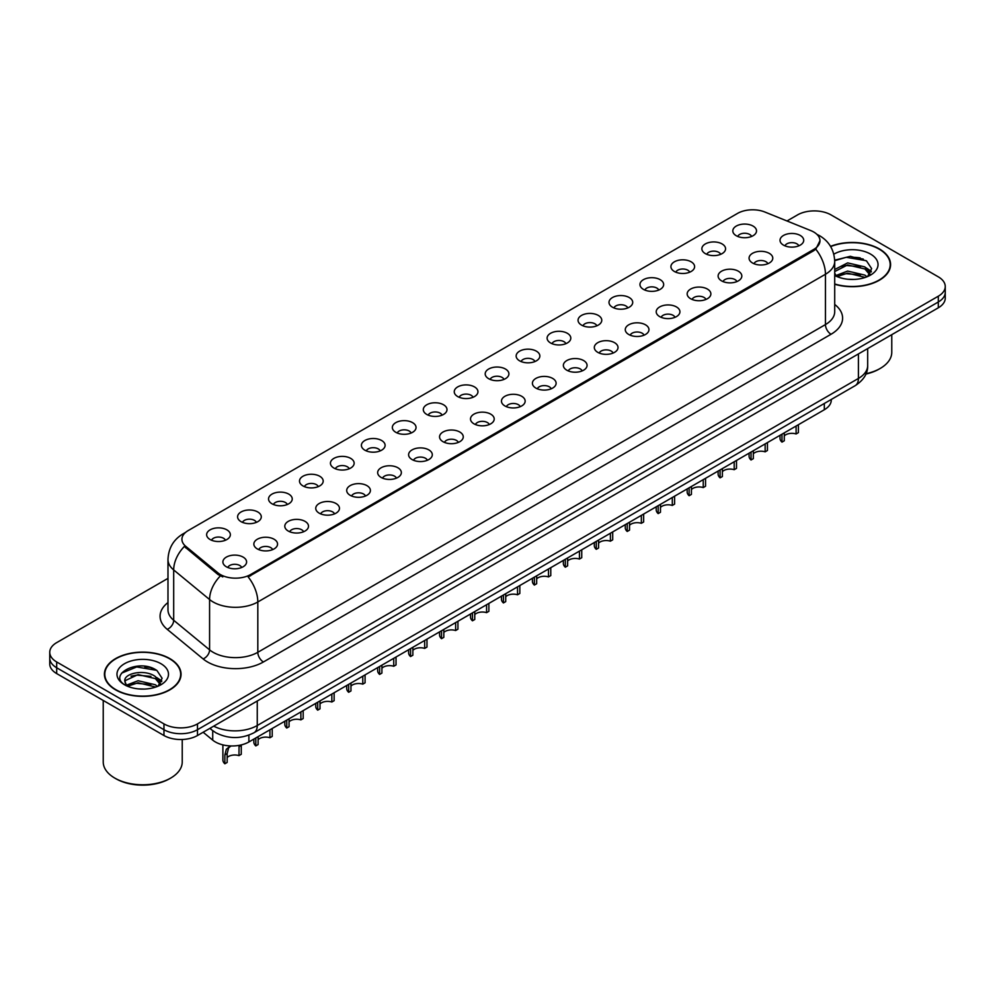 <?xml version="1.0" encoding="UTF-8"?>
<svg xmlns="http://www.w3.org/2000/svg" width="995" height="995" viewBox="0 0 995 995"><rect width="100%" height="100%" fill="white"/><g stroke="black" fill="none" stroke-linecap="round" stroke-linejoin="round"><path stroke-width="1.49" d="M705.331 253.613A11.853 6.841 180 0 1 702.98 251.685A11.853 6.841 180 0 1 706.91 243.178A11.853 6.841 180 0 1 722.096 243.937A11.853 6.841 180 0 1 724.447 251.685A11.853 6.841 180 0 1 705.331 253.613M720.654 254.322A7.114 4.104 0 0 0 718.738 252.32A7.114 4.104 0 0 0 711.736 251.287A7.114 4.104 0 0 0 706.773 254.322M674.386 271.486A11.853 6.841 180 0 1 672.035 269.546A11.853 6.841 180 0 1 675.953 261.051A11.853 6.841 180 0 1 691.139 261.809A11.853 6.841 180 0 1 693.49 269.546A11.853 6.841 180 0 1 674.386 271.486M689.697 272.195A7.114 4.104 0 0 0 687.794 270.192A7.114 4.104 0 0 0 680.779 269.16A7.114 4.104 0 0 0 675.829 272.195M643.429 289.358A11.853 6.841 180 0 1 641.079 287.418A11.853 6.841 180 0 1 645.009 278.911A11.853 6.841 180 0 1 660.195 279.682A11.853 6.841 180 0 1 662.546 287.418A11.853 6.841 180 0 1 643.429 289.358M658.752 290.067A7.114 4.104 0 0 0 656.837 288.065A7.114 4.104 0 0 0 649.834 287.02A7.114 4.104 0 0 0 644.872 290.067M612.485 307.219A11.853 6.841 180 0 1 610.122 305.291A11.853 6.841 180 0 1 614.052 296.784A11.853 6.841 180 0 1 629.238 297.542A11.853 6.841 180 0 1 631.589 305.291A11.853 6.841 180 0 1 612.485 307.219M627.795 307.94A7.114 4.104 0 0 0 625.892 305.938A7.114 4.104 0 0 0 618.878 304.893A7.114 4.104 0 0 0 613.927 307.94M581.528 325.091A11.853 6.841 180 0 1 579.177 323.164A11.853 6.841 180 0 1 583.095 314.656A11.853 6.841 180 0 1 598.293 315.415A11.853 6.841 180 0 1 600.644 323.164A11.853 6.841 180 0 1 581.528 325.091M596.838 325.8A7.114 4.104 0 0 0 594.935 323.798A7.114 4.104 0 0 0 587.933 322.766A7.114 4.104 0 0 0 582.971 325.8M550.571 342.964A11.853 6.841 180 0 1 548.22 341.024A11.853 6.841 180 0 1 552.15 332.529A11.853 6.841 180 0 1 567.337 333.288A11.853 6.841 180 0 1 569.687 341.024A11.853 6.841 180 0 1 550.571 342.964M565.894 343.673A7.114 4.104 0 0 0 563.978 341.671A7.114 4.104 0 0 0 556.976 340.638A7.114 4.104 0 0 0 552.014 343.673M519.626 360.837A11.853 6.841 180 0 1 517.276 358.897A11.853 6.841 180 0 1 521.193 350.389A11.853 6.841 180 0 1 536.38 351.16A11.853 6.841 180 0 1 538.743 358.897A11.853 6.841 180 0 1 519.626 360.837M534.937 361.546A7.114 4.104 0 0 0 533.034 359.543A7.114 4.104 0 0 0 526.032 358.498A7.114 4.104 0 0 0 521.069 361.546M488.669 378.697A11.853 6.841 180 0 1 486.319 376.769A11.853 6.841 180 0 1 490.249 368.262A11.853 6.841 180 0 1 505.435 369.021A11.853 6.841 180 0 1 507.786 376.769A11.853 6.841 180 0 1 488.669 378.697M503.992 379.418A7.114 4.104 0 0 0 502.077 377.416A7.114 4.104 0 0 0 495.075 376.371A7.114 4.104 0 0 0 490.112 379.418M457.725 396.57A11.853 6.841 180 0 1 455.374 394.642A11.853 6.841 180 0 1 459.292 386.135A11.853 6.841 180 0 1 474.478 386.893A11.853 6.841 180 0 1 476.829 394.642A11.853 6.841 180 0 1 457.725 396.57M473.035 397.279A7.114 4.104 0 0 0 471.132 395.289A7.114 4.104 0 0 0 464.13 394.244A7.114 4.104 0 0 0 459.168 397.279M426.768 414.442A11.853 6.841 180 0 1 424.417 412.502A11.853 6.841 180 0 1 428.347 404.007A11.853 6.841 180 0 1 443.534 404.766A11.853 6.841 180 0 1 445.884 412.502A11.853 6.841 180 0 1 426.768 414.442M442.091 415.151A7.114 4.104 0 0 0 440.176 413.149A7.114 4.104 0 0 0 433.173 412.117A7.114 4.104 0 0 0 428.211 415.151M395.823 432.315A11.853 6.841 180 0 1 393.46 430.375A11.853 6.841 180 0 1 397.391 421.868A11.853 6.841 180 0 1 412.577 422.639A11.853 6.841 180 0 1 414.927 430.375A11.853 6.841 180 0 1 395.823 432.315M411.134 433.024A7.114 4.104 0 0 0 409.231 431.022A7.114 4.104 0 0 0 402.216 429.977A7.114 4.104 0 0 0 397.266 433.024M364.866 450.188A11.853 6.841 180 0 1 362.516 448.247A11.853 6.841 180 0 1 366.446 439.74A11.853 6.841 180 0 1 381.632 440.499A11.853 6.841 180 0 1 383.983 448.247A11.853 6.841 180 0 1 364.866 450.188M380.19 450.897A7.114 4.104 0 0 0 378.274 448.894A7.114 4.104 0 0 0 371.272 447.849A7.114 4.104 0 0 0 366.309 450.897M333.91 468.048A11.853 6.841 180 0 1 331.559 466.12A11.853 6.841 180 0 1 335.489 457.613A11.853 6.841 180 0 1 350.675 458.372A11.853 6.841 180 0 1 353.026 466.12A11.853 6.841 180 0 1 333.91 468.048M349.233 468.757A7.114 4.104 0 0 0 347.33 466.767A7.114 4.104 0 0 0 340.315 465.722A7.114 4.104 0 0 0 335.365 468.757M302.965 485.921A11.853 6.841 180 0 1 300.614 483.98A11.853 6.841 180 0 1 304.532 475.486A11.853 6.841 180 0 1 319.718 476.244A11.853 6.841 180 0 1 322.081 483.98A11.853 6.841 180 0 1 302.965 485.921M318.276 486.63A7.114 4.104 0 0 0 316.373 484.627A7.114 4.104 0 0 0 309.37 483.595A7.114 4.104 0 0 0 304.408 486.63M272.008 503.793A11.853 6.841 180 0 1 269.657 501.853A11.853 6.841 180 0 1 273.588 493.346A11.853 6.841 180 0 1 288.774 494.117A11.853 6.841 180 0 1 291.125 501.853A11.853 6.841 180 0 1 272.008 503.793M287.331 504.502A7.114 4.104 0 0 0 285.416 502.5A7.114 4.104 0 0 0 278.413 501.455A7.114 4.104 0 0 0 273.451 504.502M241.064 521.666A11.853 6.841 180 0 1 238.713 519.726A11.853 6.841 180 0 1 242.631 511.219A11.853 6.841 180 0 1 257.817 511.99A11.853 6.841 180 0 1 260.168 519.726A11.853 6.841 180 0 1 241.064 521.666M256.374 522.375A7.114 4.104 0 0 0 254.471 520.373A7.114 4.104 0 0 0 247.469 519.328A7.114 4.104 0 0 0 242.506 522.375M210.107 539.526A11.853 6.841 180 0 1 207.756 537.598A11.853 6.841 180 0 1 211.686 529.091A11.853 6.841 180 0 1 226.872 529.85A11.853 6.841 180 0 1 229.223 537.598A11.853 6.841 180 0 1 210.107 539.526M225.43 540.235A7.114 4.104 0 0 0 223.514 538.245A7.114 4.104 0 0 0 216.512 537.201A7.114 4.104 0 0 0 211.549 540.235M736.288 235.74A11.853 6.841 180 0 1 733.937 233.813A11.853 6.841 180 0 1 737.855 225.305A11.853 6.841 180 0 1 753.041 226.064A11.853 6.841 180 0 1 755.392 233.813A11.853 6.841 180 0 1 736.288 235.74M751.598 236.449A7.114 4.104 0 0 0 749.695 234.459A7.114 4.104 0 0 0 742.693 233.415A7.114 4.104 0 0 0 737.73 236.449M752.543 263.003A11.853 6.841 180 0 1 750.193 261.063A11.853 6.841 180 0 1 754.111 252.556A11.853 6.841 180 0 1 769.309 253.327A11.853 6.841 180 0 1 771.66 261.063A11.853 6.841 180 0 1 752.543 263.003M767.854 263.712A7.114 4.104 0 0 0 765.951 261.71A7.114 4.104 0 0 0 758.949 260.665A7.114 4.104 0 0 0 753.986 263.712M721.586 280.876A11.853 6.841 180 0 1 719.236 278.936A11.853 6.841 180 0 1 723.166 270.429A11.853 6.841 180 0 1 738.352 271.2A11.853 6.841 180 0 1 740.703 278.936A11.853 6.841 180 0 1 721.586 280.876M736.909 281.585A7.114 4.104 0 0 0 734.994 279.583A7.114 4.104 0 0 0 727.992 278.538A7.114 4.104 0 0 0 723.029 281.585M690.642 298.736A11.853 6.841 180 0 1 688.291 296.808A11.853 6.841 180 0 1 692.209 288.301A11.853 6.841 180 0 1 707.395 289.06A11.853 6.841 180 0 1 709.746 296.808A11.853 6.841 180 0 1 690.642 298.736M705.952 299.445A7.114 4.104 0 0 0 704.05 297.455A7.114 4.104 0 0 0 697.047 296.41A7.114 4.104 0 0 0 692.085 299.445M659.685 316.609A11.853 6.841 180 0 1 657.334 314.681A11.853 6.841 180 0 1 661.265 306.174A11.853 6.841 180 0 1 676.451 306.933A11.853 6.841 180 0 1 678.801 314.681A11.853 6.841 180 0 1 659.685 316.609M675.008 317.318A7.114 4.104 0 0 0 673.093 315.315A7.114 4.104 0 0 0 666.09 314.283A7.114 4.104 0 0 0 661.128 317.318M628.74 334.482A11.853 6.841 180 0 1 626.39 332.541A11.853 6.841 180 0 1 630.308 324.047A11.853 6.841 180 0 1 645.494 324.805A11.853 6.841 180 0 1 647.844 332.541A11.853 6.841 180 0 1 628.74 334.482M644.051 335.191A7.114 4.104 0 0 0 642.148 333.188A7.114 4.104 0 0 0 635.146 332.156A7.114 4.104 0 0 0 630.183 335.191M597.784 352.354A11.853 6.841 180 0 1 595.433 350.414A11.853 6.841 180 0 1 599.363 341.907A11.853 6.841 180 0 1 614.549 342.678A11.853 6.841 180 0 1 616.9 350.414A11.853 6.841 180 0 1 597.784 352.354M613.107 353.063A7.114 4.104 0 0 0 611.191 351.061A7.114 4.104 0 0 0 604.189 350.016A7.114 4.104 0 0 0 599.226 353.063M566.839 370.215A11.853 6.841 180 0 1 564.476 368.287A11.853 6.841 180 0 1 568.406 359.78A11.853 6.841 180 0 1 583.592 360.538A11.853 6.841 180 0 1 585.943 368.287A11.853 6.841 180 0 1 566.839 370.215M582.15 370.924A7.114 4.104 0 0 0 580.247 368.934A7.114 4.104 0 0 0 573.232 367.889A7.114 4.104 0 0 0 568.282 370.924M535.882 388.087A11.853 6.841 180 0 1 533.531 386.159A11.853 6.841 180 0 1 537.462 377.652A11.853 6.841 180 0 1 552.648 378.411A11.853 6.841 180 0 1 554.999 386.159A11.853 6.841 180 0 1 535.882 388.087M551.205 388.796A7.114 4.104 0 0 0 549.29 386.794A7.114 4.104 0 0 0 542.287 385.762A7.114 4.104 0 0 0 537.325 388.796M504.925 405.96A11.853 6.841 180 0 1 502.574 404.02A11.853 6.841 180 0 1 506.505 395.525A11.853 6.841 180 0 1 521.691 396.284A11.853 6.841 180 0 1 524.042 404.02A11.853 6.841 180 0 1 504.925 405.96M520.248 406.669A7.114 4.104 0 0 0 518.345 404.666A7.114 4.104 0 0 0 511.33 403.634A7.114 4.104 0 0 0 506.38 406.669M473.981 423.833A11.853 6.841 180 0 1 471.63 421.892A11.853 6.841 180 0 1 475.548 413.385A11.853 6.841 180 0 1 490.734 414.156A11.853 6.841 180 0 1 493.097 421.892A11.853 6.841 180 0 1 473.981 423.833M489.291 424.542A7.114 4.104 0 0 0 487.388 422.539A7.114 4.104 0 0 0 480.386 421.494A7.114 4.104 0 0 0 475.423 424.542M443.024 441.693A11.853 6.841 180 0 1 440.673 439.765A11.853 6.841 180 0 1 444.603 431.258A11.853 6.841 180 0 1 459.789 432.017A11.853 6.841 180 0 1 462.14 439.765A11.853 6.841 180 0 1 443.024 441.693M458.347 442.414A7.114 4.104 0 0 0 456.431 440.412A7.114 4.104 0 0 0 449.429 439.367A7.114 4.104 0 0 0 444.466 442.414M412.079 459.566A11.853 6.841 180 0 1 409.729 457.638A11.853 6.841 180 0 1 413.646 449.131A11.853 6.841 180 0 1 428.833 449.889A11.853 6.841 180 0 1 431.183 457.638A11.853 6.841 180 0 1 412.079 459.566M427.39 460.275A7.114 4.104 0 0 0 425.487 458.272A7.114 4.104 0 0 0 418.485 457.24A7.114 4.104 0 0 0 413.522 460.275M381.122 477.438A11.853 6.841 180 0 1 378.772 475.498A11.853 6.841 180 0 1 382.702 467.003A11.853 6.841 180 0 1 397.888 467.762A11.853 6.841 180 0 1 400.239 475.498A11.853 6.841 180 0 1 381.122 477.438M396.445 478.147A7.114 4.104 0 0 0 394.53 476.145A7.114 4.104 0 0 0 387.528 475.112A7.114 4.104 0 0 0 382.565 478.147M350.178 495.311A11.853 6.841 180 0 1 347.827 493.371A11.853 6.841 180 0 1 351.745 484.863A11.853 6.841 180 0 1 366.931 485.635A11.853 6.841 180 0 1 369.282 493.371A11.853 6.841 180 0 1 350.178 495.311M365.488 496.02A7.114 4.104 0 0 0 363.585 494.017A7.114 4.104 0 0 0 356.571 492.973A7.114 4.104 0 0 0 351.621 496.02M319.221 513.171A11.853 6.841 180 0 1 316.87 511.243A11.853 6.841 180 0 1 320.8 502.736A11.853 6.841 180 0 1 335.987 503.495A11.853 6.841 180 0 1 338.337 511.243A11.853 6.841 180 0 1 319.221 513.171M334.544 513.893A7.114 4.104 0 0 0 332.628 511.89A7.114 4.104 0 0 0 325.626 510.845A7.114 4.104 0 0 0 320.664 513.893M288.264 531.044A11.853 6.841 180 0 1 285.913 529.116A11.853 6.841 180 0 1 289.843 520.609A11.853 6.841 180 0 1 305.03 521.368A11.853 6.841 180 0 1 307.38 529.116A11.853 6.841 180 0 1 288.264 531.044M303.587 531.753A7.114 4.104 0 0 0 301.684 529.763A7.114 4.104 0 0 0 294.669 528.718A7.114 4.104 0 0 0 289.719 531.753M257.319 548.917A11.853 6.841 180 0 1 254.969 546.976A11.853 6.841 180 0 1 258.887 538.482A11.853 6.841 180 0 1 274.085 539.24A11.853 6.841 180 0 1 276.436 546.976A11.853 6.841 180 0 1 257.319 548.917M272.63 549.626A7.114 4.104 0 0 0 270.727 547.623A7.114 4.104 0 0 0 263.725 546.591A7.114 4.104 0 0 0 258.762 549.626M226.362 566.789A11.853 6.841 180 0 1 224.012 564.849A11.853 6.841 180 0 1 227.942 556.342A11.853 6.841 180 0 1 243.128 557.113A11.853 6.841 180 0 1 245.479 564.849A11.853 6.841 180 0 1 226.362 566.789M241.685 567.498A7.114 4.104 0 0 0 239.77 565.496A7.114 4.104 0 0 0 232.768 564.451A7.114 4.104 0 0 0 227.805 567.498M783.5 245.131A11.853 6.841 180 0 1 781.137 243.19A11.853 6.841 180 0 1 785.067 234.696A11.853 6.841 180 0 1 800.254 235.454A11.853 6.841 180 0 1 802.604 243.19A11.853 6.841 180 0 1 783.5 245.131M798.811 245.84A7.114 4.104 0 0 0 796.908 243.837A7.114 4.104 0 0 0 789.893 242.805A7.114 4.104 0 0 0 784.943 245.84M810.875 230.629A21.33 12.313 180 0 1 813.723 232.009A21.33 12.313 180 0 1 819.967 240.715A21.33 12.313 180 0 1 813.723 249.422L250.553 574.563A21.33 12.313 180 0 1 218.004 572.921L185.791 546.354A21.33 12.313 180 0 1 181.923 539.29A21.33 12.313 180 0 1 188.179 530.584L737.544 213.403A21.33 12.313 180 0 1 764.869 212.022L810.875 230.629M831.273 399.468L831.273 400.065A23.706 13.681 180 0 1 824.32 409.741L248.887 741.959A23.706 13.681 180 0 1 212.719 740.131L203.142 732.245M834.705 284.247A38.32 22.126 0 0 0 890.587 264.583A38.32 22.126 0 0 0 879.369 248.937A38.32 22.126 0 0 0 830.539 246.362M169.822 658.59A38.32 22.126 0 0 0 128.069 653.79A38.32 22.126 0 0 0 104.413 674.237A38.32 22.126 0 0 0 115.631 689.871A38.32 22.126 0 0 0 157.397 694.672A38.32 22.126 0 0 0 181.053 674.237A38.32 22.126 0 0 0 169.822 658.59M819.967 240.715L815.788 249.198L813.723 250.703L248.153 576.913A27.649 15.97 60 0 1 257.817 601.975A31.604 18.246 180 0 1 213.129 601.975A31.604 18.246 180 0 1 209.584 599.537L173.69 569.948A31.604 18.246 180 0 1 167.981 559.476L167.981 609.798A31.604 18.246 0 0 0 173.69 620.271L209.584 649.859A31.604 18.246 0 0 0 213.129 652.297A31.604 18.246 0 0 0 257.817 652.297L825.452 324.581A31.604 18.246 0 0 0 834.705 311.671L834.705 261.362A31.604 18.246 180 0 1 825.452 274.259A27.649 15.97 -120 0 0 815.788 249.198M167.981 578.369L56.69 642.621A23.706 13.681 0 0 0 49.75 652.297L49.75 663.914A23.706 13.681 0 0 0 56.69 673.59L163.964 735.516L163.964 729.708A23.706 13.681 0 0 0 197.483 729.708L938.31 301.995A23.706 13.681 0 0 0 945.25 292.319A23.706 13.681 0 0 1 938.31 301.995L197.483 729.708A23.706 13.681 0 0 1 163.964 729.708L56.69 667.782L163.964 729.708L163.964 723.9A23.706 13.681 0 0 0 197.483 723.9L938.31 296.199A23.706 13.681 0 0 0 945.25 286.523A23.706 13.681 0 0 0 938.31 276.846L831.036 214.908A23.706 13.681 0 0 0 797.517 214.908L787.008 220.977M49.75 658.105A23.706 13.681 0 0 0 56.69 667.782A23.706 13.681 0 0 1 49.75 658.105M222.793 576.913L218.004 574.501L184.349 546.479A27.649 18.495 129.5 0 0 173.69 569.948L173.69 620.271A7.898 5.286 -50.5 0 1 167.222 629.337A39.502 22.81 180 0 1 167.981 602.56M49.75 652.297A23.706 13.681 0 0 0 56.69 661.973L163.964 723.9M153.752 668.739A31.604 18.246 0 0 0 151.389 668.292M863.299 259.098A31.604 18.246 0 0 0 860.924 258.65M163.964 735.516A23.706 13.681 0 0 0 197.483 735.516L938.31 307.803A23.706 13.681 0 0 0 945.25 298.127L945.25 286.523M798.4 424.703L798.4 432.638L796.1 433.957L796.1 426.034M781.983 434.193L781.983 442.116A11.853 6.841 180 0 1 780.018 438.347L780.018 435.312M796.1 433.957A8.694 5.012 0 0 0 784.284 435.909M784.284 432.862L784.284 440.785L781.983 442.116M767.443 442.576L767.443 450.499L765.155 451.829L765.155 443.907M751.026 452.053L751.026 459.988A11.853 6.841 180 0 1 749.073 456.22L749.073 453.185M765.155 451.829A8.694 5.012 0 0 0 753.327 453.782M753.327 450.735L753.327 458.658L751.026 459.988M736.499 460.449L736.499 468.371L734.198 469.702L734.198 461.779M720.082 469.926L720.082 477.849A11.853 6.841 180 0 1 718.116 474.08L718.116 471.058M734.198 469.702A8.694 5.012 0 0 0 722.382 471.642M722.382 468.595L722.382 476.53L720.082 477.849M705.542 478.321L705.542 486.244L703.241 487.575L703.241 479.64M689.125 487.799L689.125 495.721A11.853 6.841 180 0 1 687.172 491.953L687.172 488.931M703.241 487.575A8.694 5.012 0 0 0 691.425 489.515M691.425 486.468L691.425 494.391L689.125 495.721M674.598 496.182L674.598 504.117L672.297 505.435L672.297 497.512M658.18 505.671L658.18 513.594A11.853 6.841 180 0 1 656.215 509.826L656.215 506.803M672.297 505.435A8.694 5.012 0 0 0 660.469 507.388M660.469 504.341L660.469 512.263L658.18 513.594M834.705 283.985A37.922 21.89 0 0 0 890.189 264.583A37.922 21.89 0 0 0 879.082 249.098A37.922 21.89 0 0 0 830.676 246.586M866.048 373.697A39.502 22.81 0 0 0 880.202 368.448A39.502 22.81 0 0 0 891.769 352.317L891.769 334.668M865.899 374.045A37.922 21.89 0 0 0 879.082 369.095L880.202 368.448M847.951 279.247L853.971 279.421M836.148 275.466L847.64 271.075L864.904 275.117L866.993 276.784M837.205 276.573L847.64 273.127L865.277 277.418M834.705 272.916A17.86 10.311 0 0 0 837.355 276.709M834.705 269.508L847.64 262.891L864.904 266.921L870.028 274.011M834.705 271.548L847.64 264.931L864.904 268.973L869.63 274.545M834.88 275.54L835.8 276.112M834.705 275.466A25.758 14.875 0 0 0 870.488 275.105A25.758 14.875 0 0 0 870.488 254.061A25.758 14.875 0 0 0 833.81 254.21M867.603 276.535L871.632 268.613L866.533 260.926L850.364 256.312L834.681 260.18M836.322 276.262L834.705 274.371M834.705 260.678L846.235 257.295L866.185 260.69M840.564 266.523L846.235 265.491L860.476 266.71M868.262 270.031L871.073 272.095M840.564 274.707L846.235 273.687L860.476 274.906M866.123 267.829L871.346 271.324M115.917 689.709A37.922 21.89 0 0 0 157.247 694.46A37.922 21.89 0 0 0 180.655 674.237A37.922 21.89 0 0 0 169.548 658.752A37.922 21.89 0 0 0 128.218 654.001A37.922 21.89 0 0 0 104.811 674.237A37.922 21.89 0 0 0 115.917 689.709M170.667 778.09L169.548 778.737A37.922 21.89 0 0 1 115.917 778.737L114.798 778.09A39.502 22.81 0 0 0 170.667 778.09A39.502 22.81 0 0 0 182.234 761.971L182.234 739.496M138.417 688.901L144.437 689.075M126.601 685.12L138.106 680.729L155.357 684.759L157.446 686.438M127.658 686.214L138.106 682.769L155.742 687.072M126.788 685.916L124.935 681.587A17.86 10.311 0 0 0 127.82 686.363M160.493 683.652L155.357 676.563C144.636 668.565 122.584 673.503 124.935 681.587L124.873 680.804M124.984 681.836L125.482 680.505L138.106 674.585L155.357 678.615L160.083 684.187M158.056 686.189L162.098 678.267L156.986 670.568C138.914 657.571 106.788 674.697 125.345 685.194L126.265 685.754M160.954 663.715A25.758 14.875 0 0 0 124.512 663.715A25.758 14.875 0 0 0 124.512 684.747A25.758 14.875 0 0 0 160.954 684.747A25.758 14.875 0 0 0 160.954 663.715M103.231 700.455L103.231 761.971A39.502 22.81 0 0 0 114.798 778.09L115.917 778.737M121.577 673.155L136.701 666.948L156.638 670.332M131.029 676.165L136.701 675.132L150.941 676.364M158.727 679.684L161.538 681.749M131.029 684.361L136.701 683.329L150.941 684.548M156.588 677.471L161.812 680.966M643.641 514.054L643.641 521.989L641.34 523.308L641.34 515.385M627.223 523.532L627.223 531.467A11.853 6.841 180 0 1 625.27 527.698L625.27 524.663M641.34 523.308A8.694 5.012 0 0 0 629.524 525.26M629.524 522.213L629.524 530.136L627.223 531.467M612.696 531.927L612.696 539.85L610.395 541.18L610.395 533.258M596.266 541.404L596.266 549.327A11.853 6.841 180 0 1 594.313 545.571L594.313 542.536M610.395 541.18A8.694 5.012 0 0 0 598.567 543.121M598.567 540.074L598.567 548.009L596.266 549.327M581.739 549.8L581.739 557.722L579.438 559.053L579.438 551.118M565.322 559.277L565.322 567.2A11.853 6.841 180 0 1 563.357 563.431L563.357 560.409M579.438 559.053A8.694 5.012 0 0 0 567.623 560.993M567.623 557.946L567.623 565.869L565.322 567.2M550.782 567.66L550.782 575.595L548.494 576.913L548.494 568.991M534.365 577.15L534.365 585.072A11.853 6.841 180 0 1 532.412 581.304L532.412 578.282M548.494 576.913A8.694 5.012 0 0 0 536.666 578.866M536.666 575.819L536.666 583.742L534.365 585.072M519.838 585.533L519.838 593.468L517.537 594.786L517.537 586.863M503.42 595.01L503.42 602.945A11.853 6.841 180 0 1 501.455 599.177L501.455 596.142M517.537 594.786A8.694 5.012 0 0 0 505.721 596.739M505.721 593.692L505.721 601.614L503.42 602.945M488.881 603.405L488.881 611.328L486.58 612.659L486.58 604.736M472.463 612.883L472.463 620.805A11.853 6.841 180 0 1 470.511 617.049L470.511 614.014M486.58 612.659A8.694 5.012 0 0 0 474.764 614.599M474.764 611.552L474.764 619.487L472.463 620.805M457.936 621.278L457.936 629.201L455.635 630.531L455.635 622.596M441.519 630.755L441.519 638.678A11.853 6.841 180 0 1 439.554 634.909L439.554 631.887M455.635 630.531A8.694 5.012 0 0 0 443.82 632.472M443.82 629.425L443.82 637.347L441.519 638.678M426.979 639.151L426.979 647.073L424.678 648.404L424.678 640.469M410.562 648.628L410.562 656.551A11.853 6.841 180 0 1 408.609 652.782L408.609 649.76M424.678 648.404A8.694 5.012 0 0 0 412.863 650.344M412.863 647.297L412.863 655.22L410.562 656.551M396.035 657.011L396.035 664.946L393.734 666.264L393.734 658.342M379.617 666.488L379.617 674.423A11.853 6.841 180 0 1 377.652 670.655L377.652 667.62M393.734 666.264A8.694 5.012 0 0 0 381.906 668.217M381.906 665.17L381.906 673.093L379.617 674.423M365.078 674.884L365.078 682.806L362.777 684.137L362.777 676.214M348.66 684.361L348.66 692.284A11.853 6.841 180 0 1 346.708 688.528L346.708 685.493M362.777 684.137A8.694 5.012 0 0 0 350.961 686.077M350.961 683.03L350.961 690.965L348.66 692.284M334.133 692.756L334.133 700.679L331.832 702.01L331.832 694.087M317.703 702.234L317.703 710.156A11.853 6.841 180 0 1 315.751 706.388L315.751 703.365M331.832 702.01A8.694 5.012 0 0 0 320.004 703.95M320.004 700.903L320.004 708.838L317.703 710.156M303.176 710.629L303.176 718.552L300.876 719.882L300.876 711.947M286.759 720.106L286.759 728.029A11.853 6.841 180 0 1 284.794 724.26L284.794 721.238M300.876 719.882A8.694 5.012 0 0 0 289.06 721.823M289.06 718.776L289.06 726.698L286.759 728.029M272.22 728.489L272.22 736.424L269.931 737.743L269.931 729.82M255.802 737.967L255.802 745.902A11.853 6.841 180 0 1 253.849 742.133L253.849 739.098M269.931 737.743A8.694 5.012 0 0 0 258.103 739.695M258.103 736.648L258.103 744.571L255.802 745.902M222.892 744.894L222.892 760.006A11.853 6.841 180 0 0 224.858 763.774L224.858 754.919L226.362 749.185L231.114 745.964M238.974 746.772L241.275 745.442L241.275 754.285L238.974 755.615L239.061 745.379M230.405 746.374L228.104 747.693L230.405 746.374L228.601 747.892L227.158 753.588L227.158 762.444L224.858 763.774M238.974 755.615A8.694 5.012 0 0 0 227.158 757.556M185.791 546.354L185.791 547.934M218.004 572.921L218.004 574.501M250.553 574.563L250.553 575.844M813.723 249.422L813.723 250.703M824.32 403.472L824.32 409.741M212.719 730.678L212.719 740.131M248.887 735.131L248.887 741.959M263.414 661.973A7.898 4.565 60 0 1 257.817 652.297L257.817 601.975L825.452 274.259L825.452 324.581A7.898 4.565 60 0 0 831.036 334.258L263.414 661.973A39.502 22.81 180 0 1 207.545 661.973A39.502 22.81 180 0 1 203.117 658.926L167.222 629.337M184.821 533.096A27.649 15.97 -120 0 0 182.956 533.917C173.503 539.588 168.516 548.121 167.981 559.476M220.355 575.956A27.649 18.495 129.5 0 0 209.584 599.537L209.584 649.859A7.898 5.286 -50.5 0 1 203.117 658.926M834.705 304.445A39.502 22.81 180 0 1 831.036 334.258M197.483 723.9L197.483 735.516M938.31 296.199L938.31 307.803M56.69 661.973L56.69 673.59M213.714 726.151A31.604 18.246 0 0 0 257.257 725.517L858.411 378.448A31.604 18.246 0 0 0 867.677 365.551C867.901 373.386 863.722 380.102 855.14 385.687L253.986 732.755A15.808 9.129 60 0 0 257.257 725.517L257.257 701.002M858.411 353.934L858.411 378.448A15.808 9.129 60 0 1 855.14 385.687M210.281 728.129A15.808 10.572 129.5 0 0 211.923 730.044L209.883 728.365M860.19 257.892A31.604 18.246 0 0 0 854.394 257.344M150.655 667.533A31.604 18.246 0 0 0 144.847 666.998M224.858 754.919L227.158 753.588M834.705 261.362C834.171 249.994 829.183 241.474 819.718 235.79L816.895 234.347M185.555 532.412L182.956 533.917M253.986 732.755C241.275 739.136 228.551 739.136 215.84 732.755L211.923 730.044M867.677 365.551L867.677 348.586M890.189 267.755L890.189 264.583M180.655 677.396L180.655 674.237M104.811 677.396L104.811 674.237"/></g></svg>
